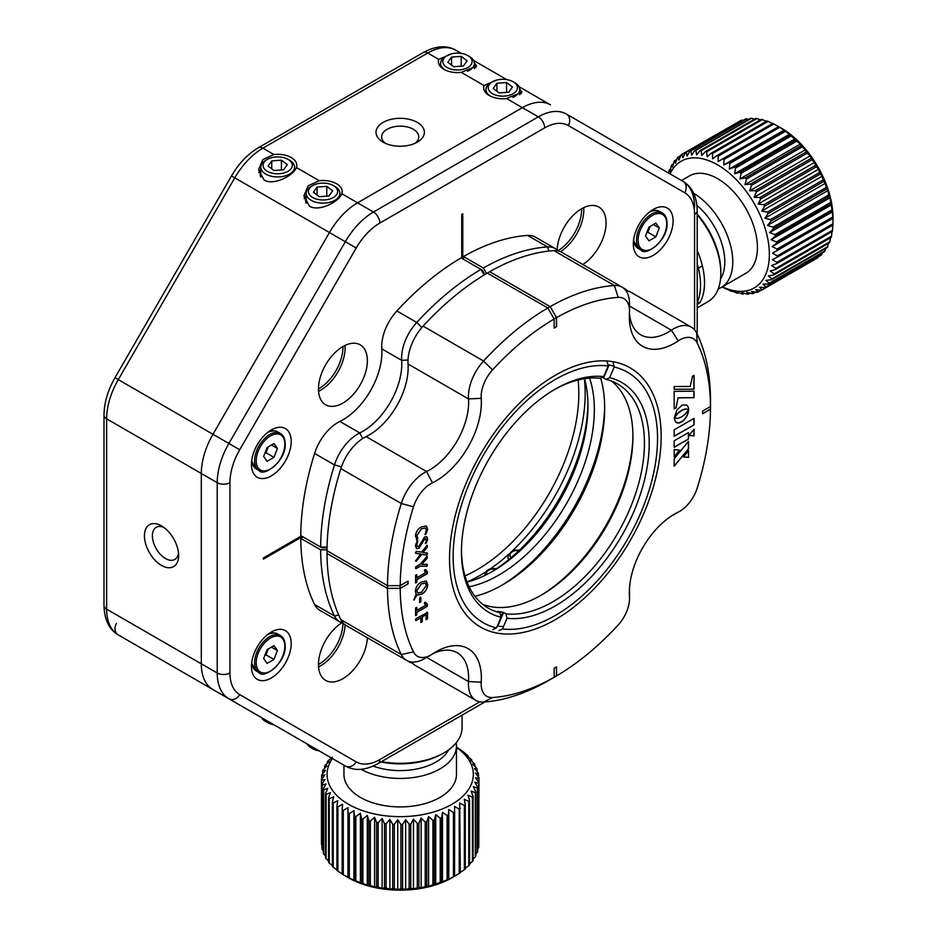 <?xml version="1.0" encoding="UTF-8"?>
<svg xmlns="http://www.w3.org/2000/svg" width="937" height="937" viewBox="0 0 937 937"><rect width="100%" height="100%" fill="white"/><g stroke="black" fill="none" stroke-linecap="round" stroke-linejoin="round"><path stroke-width="1.41" d="M456.46 747.211L457.127 747.597A78.755 45.468 180 0 1 458.24 748.288L462.503 751.205A78.755 45.468 180 0 1 463.487 751.954L467.2 755.117A78.755 45.468 180 0 1 468.043 755.925L466.685 755.749L471.159 759.298A78.755 45.468 180 0 1 471.85 760.153L470.034 759.884L474.345 763.678A78.755 45.468 180 0 1 474.883 764.58L472.623 764.182L476.71 768.246A78.755 45.468 180 0 1 477.085 769.16L474.415 768.621L478.245 772.92A78.755 45.468 180 0 1 478.456 773.857L475.387 773.142L478.924 777.663A78.755 45.468 180 0 1 478.959 778.6L475.551 777.698L478.748 782.418L478.748 846.732A78.755 45.468 0 0 1 478.608 847.669L477.694 848.746M468.043 755.925L468.043 756.815M471.85 760.153L471.85 761.465M474.883 764.58L474.883 766.407M477.085 769.16L477.085 771.608M478.456 773.857L478.456 777.042M478.748 843.206L478.959 778.6M478.748 782.418A78.755 45.468 180 0 1 478.608 783.355L474.883 782.231L477.694 787.139L477.694 851.452A78.755 45.468 0 0 1 477.39 852.377L475.809 854.029M478.608 783.355L478.608 847.669M477.694 787.139A78.755 45.468 180 0 1 477.39 788.064L473.384 786.705L475.809 791.777L475.809 856.078A78.755 45.468 0 0 1 475.328 856.98L473.08 859.065M477.39 788.064L477.39 852.377M475.809 791.777A78.755 45.468 180 0 1 475.328 792.679L471.1 791.062L473.08 796.263L473.08 860.576A78.755 45.468 0 0 1 472.447 861.443L469.566 863.832M475.328 792.679L475.328 856.98M473.08 796.263A78.755 45.468 180 0 1 472.447 797.141L468.031 795.267L469.566 800.573L469.566 864.874A78.755 45.468 0 0 1 468.769 865.706L465.279 868.294M472.447 797.141L472.447 861.443M469.566 800.573A78.755 45.468 180 0 1 468.769 801.393L464.225 799.249L465.279 804.637L465.279 868.95A78.755 45.468 0 0 1 464.354 869.723L459.716 872.815M468.769 801.393L468.769 865.706M465.279 804.637A78.755 45.468 180 0 1 464.354 805.41L459.716 802.986L460.29 872.734A78.755 45.468 0 0 1 459.224 873.448L454.55 876.259L454.644 811.887A78.755 45.468 180 0 1 453.449 812.531L448.788 809.545L448.39 814.991L448.39 879.304L453.449 876.845A78.755 45.468 0 0 0 454.644 876.2M464.354 805.41L464.354 869.723M460.29 808.42A78.755 45.468 180 0 1 459.224 809.135L454.55 806.441L454.644 811.887M459.224 809.135L459.224 873.448M448.788 809.545L448.788 879.374M453.449 812.531L453.449 876.845M448.39 814.991A78.755 45.468 180 0 1 447.09 815.565L442.498 812.297L441.62 817.708L441.62 882.01L447.09 879.866A78.755 45.468 0 0 0 448.39 879.304M442.498 812.297L442.498 882.115M447.09 815.565L447.09 879.866M441.62 817.708A78.755 45.468 180 0 1 440.214 818.2L435.74 814.651L434.381 819.992L434.381 884.305L440.214 882.502A78.755 45.468 0 0 0 441.62 882.01M435.74 814.651L435.74 884.469M440.214 818.2L440.214 882.502M434.381 819.992A78.755 45.468 180 0 1 432.906 820.39L428.596 816.584L426.78 821.831L426.78 886.144L428.596 886.414L432.906 884.704A78.755 45.468 0 0 0 434.381 884.305M428.596 816.584L428.596 886.414M432.906 820.39L432.906 884.704M426.78 821.831A78.755 45.468 180 0 1 425.234 822.147L421.146 818.083L418.886 823.201L418.886 887.515L421.146 887.901L425.234 886.449A78.755 45.468 0 0 0 426.78 886.144M421.146 818.083L421.146 887.901M425.234 822.147L425.234 886.449M418.886 823.201A78.755 45.468 180 0 1 417.293 823.412L413.463 819.114L410.781 824.091L410.781 888.393L413.463 888.932L417.293 887.726A78.755 45.468 0 0 0 418.886 887.515M413.463 819.114L413.463 888.932M417.293 823.412L417.293 887.726M410.781 824.091A78.755 45.468 180 0 1 409.164 824.209L405.627 819.688L402.57 824.478L402.57 888.791L405.627 889.506L409.164 888.51A78.755 45.468 0 0 0 410.781 888.393M405.627 819.688L405.627 889.506M409.164 824.209L409.164 888.51M402.57 824.478A78.755 45.468 180 0 1 400.931 824.501L397.745 819.77L394.325 824.373L394.325 888.674L397.745 889.588L400.931 888.803A78.755 45.468 0 0 0 402.57 888.791M397.745 819.77L397.745 889.588M400.931 824.501L400.931 888.803M394.325 824.373A78.755 45.468 180 0 1 392.697 824.291L389.874 819.383L386.149 823.775L386.149 888.077L389.874 889.201L392.697 888.604A78.755 45.468 0 0 0 394.325 888.674M389.874 819.383L389.874 889.201M392.697 824.291L392.697 888.604M386.149 823.775A78.755 45.468 180 0 1 384.545 823.588L382.132 818.528L378.126 822.674L378.126 886.988L382.132 888.346L384.545 887.901A78.755 45.468 0 0 0 386.149 888.077M382.132 818.528L382.132 888.346M384.545 823.588L384.545 887.901M378.126 822.674A78.755 45.468 180 0 1 376.569 822.405L374.577 817.205L370.349 821.105L370.349 885.406L374.577 887.023L376.569 886.707A78.755 45.468 0 0 0 378.126 886.988M374.577 817.205L374.577 887.023M376.569 822.405L376.569 886.707M370.349 821.105A78.755 45.468 180 0 1 368.838 820.742L367.304 815.436L362.888 819.067L362.888 883.38L367.304 885.254L368.838 885.043A78.755 45.468 0 0 0 370.349 885.406M367.304 815.436L367.304 885.254M368.838 820.742L368.838 885.043M362.888 819.067A78.755 45.468 180 0 1 361.459 818.622L360.394 813.234L355.849 816.607L355.849 880.909L361.459 882.923A78.755 45.468 0 0 0 362.888 883.38M360.394 813.234L360.394 883.052M361.459 818.622L361.459 882.923M355.849 816.607A78.755 45.468 180 0 1 354.502 816.057L353.928 810.622L349.29 813.714L349.29 878.028L354.502 880.37A78.755 45.468 0 0 0 355.849 880.909M353.928 810.622L353.928 880.452M354.502 816.057L354.502 880.37M349.29 813.714A78.755 45.468 180 0 1 348.049 813.105L347.955 807.647L343.282 810.458L343.282 874.76L348.049 877.407A78.755 45.468 0 0 0 349.29 878.028M347.955 807.647L347.955 877.465M348.049 813.105L348.049 877.407M343.282 810.458A78.755 45.468 180 0 1 342.169 809.767L342.567 804.321L337.906 806.851L337.906 871.152L342.567 874.139M342.169 809.767L342.169 874.069A78.755 45.468 0 0 0 343.282 874.76M337.906 806.851A78.755 45.468 180 0 1 336.922 806.101L337.8 800.69L333.209 802.939L333.209 867.24L337.8 870.508M336.922 806.101L336.922 870.403A78.755 45.468 0 0 0 337.906 871.152M333.209 802.939A78.755 45.468 180 0 1 332.366 802.131L333.724 796.79L329.25 798.757L329.25 863.071L332.366 865.542M332.366 802.131L332.366 866.432A78.755 45.468 0 0 0 333.209 867.24M329.25 798.757A78.755 45.468 180 0 1 328.559 797.914L330.374 792.667L326.064 794.377L326.064 858.679L328.559 860.892M328.559 797.914L328.559 862.216A78.755 45.468 0 0 0 329.25 863.071M326.064 794.377A78.755 45.468 180 0 1 325.526 793.487L327.786 788.357L323.687 789.809L323.687 854.122L325.526 855.961M325.526 793.487L325.526 857.788A78.755 45.468 0 0 0 326.064 858.679M323.687 789.809A78.755 45.468 180 0 1 323.324 788.895L325.994 783.929L322.164 785.136L322.164 849.449L323.324 850.761M323.324 788.895L323.324 853.197A78.755 45.468 0 0 0 323.687 854.122M322.164 785.136A78.755 45.468 180 0 1 321.953 784.199L325.01 779.408L321.485 780.392L321.953 845.315M321.953 784.199L321.953 848.512A78.755 45.468 0 0 0 322.164 849.449M321.485 780.392A78.755 45.468 180 0 1 321.45 779.455L324.858 774.852L321.66 775.637L321.66 779.151M321.45 779.455L321.45 843.757A78.755 45.468 0 0 0 321.485 844.706M321.66 775.637A78.755 45.468 180 0 1 321.801 774.7L325.526 770.308L322.703 770.917L322.703 773.622M322.703 770.917A78.755 45.468 180 0 1 323.019 769.991L327.025 765.834L324.6 766.279L324.6 768.328M324.6 766.279A78.755 45.468 180 0 1 325.08 765.377L329.309 761.476L327.329 761.793L327.329 763.292M330.843 757.635L330.843 758.525M327.329 761.793A78.755 45.468 180 0 1 327.962 760.926L332.377 757.283M454.586 876.247L451.915 877.782A73.133 42.224 180 0 1 349.513 878.367A73.133 42.224 180 0 1 348.494 877.782L345.823 876.247M332.436 758.548A73.133 42.224 0 0 0 349.513 804.871A73.133 42.224 0 0 0 450.006 805.351A73.133 42.224 0 0 0 456.46 747.457M343.949 765.201L343.949 774.43A56.255 32.479 0 0 0 361.213 797.844A56.255 32.479 0 0 0 422.247 804.321A56.255 32.479 0 0 0 456.46 774.43L456.46 745.957A56.255 32.479 180 0 1 422.247 775.836A56.255 32.479 180 0 1 361.213 769.371A56.255 32.479 180 0 1 361.12 769.312M381.5 761.64A61.877 35.723 0 0 0 443.962 752.844L442.369 753.77A59.628 34.423 180 0 1 380.879 761.992M443.962 752.844A61.877 35.723 0 0 0 462.082 727.581L462.082 715.107M668.69 173.111L669.053 170.733A78.755 45.468 60 0 1 669.451 169.702L670.119 171.412L671.267 165.779A78.755 45.468 60 0 1 671.77 164.877L672.555 167.02L674.031 161.445A78.755 45.468 60 0 1 674.64 160.672L675.507 163.249L677.31 157.779A78.755 45.468 60 0 1 678.013 157.135L678.927 160.145L681.082 154.816A78.755 45.468 60 0 1 681.878 154.324L682.792 157.732L685.287 152.602A78.755 45.468 60 0 1 686.177 152.251L687.067 156.046L689.901 151.15A78.755 45.468 60 0 1 690.862 150.951L691.682 155.097L694.856 150.47A78.755 45.468 60 0 1 695.875 150.424L696.601 154.898L700.115 150.576A78.755 45.468 60 0 1 701.181 150.693L701.766 155.46L705.596 151.478A78.755 45.468 60 0 1 706.709 151.747L707.13 156.76L711.265 153.153A78.755 45.468 60 0 1 712.401 153.574L712.624 158.798L717.039 155.577A78.755 45.468 60 0 1 718.187 156.151L718.187 161.551L722.86 158.74A78.755 45.468 60 0 1 724.02 159.454L723.762 164.982L728.681 162.605A78.755 45.468 60 0 1 729.818 163.448L729.291 169.047L734.409 167.114A78.755 45.468 60 0 1 735.533 168.074L734.702 173.72L740.007 172.232A78.755 45.468 60 0 1 741.097 173.31L739.949 178.944L745.407 177.901A78.755 45.468 60 0 1 746.438 179.072L744.974 184.648L750.537 184.05A78.755 45.468 60 0 1 751.521 185.315L749.717 190.797L755.351 190.621A78.755 45.468 60 0 1 756.264 191.968L754.121 197.285L759.802 197.543A78.755 45.468 60 0 1 760.633 198.949L758.138 204.079L763.831 204.734A78.755 45.468 60 0 1 764.58 206.175L761.734 211.083L767.391 212.113A78.755 45.468 60 0 1 768.047 213.589L764.861 218.216L770.46 219.609A78.755 45.468 60 0 1 771.01 221.097L767.497 225.419L772.99 227.129A78.755 45.468 60 0 1 773.423 228.616L769.593 232.599L774.958 234.601A78.755 45.468 60 0 1 775.286 236.077L771.151 239.685L776.34 241.945A78.755 45.468 60 0 1 776.55 243.374L772.123 246.595L777.124 249.066A78.755 45.468 60 0 1 777.206 250.448L772.533 253.248L777.3 255.895A78.755 45.468 60 0 1 777.265 257.206L772.346 259.584L776.867 262.36A78.755 45.468 60 0 1 776.703 263.59L771.584 265.522L775.824 268.38L831.517 236.229L832.044 230.619M776.703 263.59L832.396 231.439A78.755 45.468 -120 0 0 832.56 230.197L832.817 224.681M775.824 268.38A78.755 45.468 60 0 1 775.543 269.516L770.249 271.004L774.196 273.897L829.877 241.746L830.475 237.811M775.543 269.516L831.236 237.366A78.755 45.468 -120 0 0 831.517 236.229M774.196 273.897A78.755 45.468 60 0 1 773.798 274.928L768.352 275.97L771.983 278.851L827.676 246.7L828.343 243.433M773.798 274.928L829.491 242.777A78.755 45.468 -120 0 0 829.877 241.746M771.983 278.851A78.755 45.468 60 0 1 771.479 279.753L765.916 280.362L769.218 283.185L824.911 251.034L825.579 248.528M771.479 279.753L827.172 247.602A78.755 45.468 -120 0 0 827.676 246.7M769.218 283.185A78.755 45.468 60 0 1 768.609 283.958L762.964 284.134L765.939 286.851L821.632 254.7L822.182 253.037M768.609 283.958L824.302 251.807A78.755 45.468 -120 0 0 824.911 251.034M765.939 286.851A78.755 45.468 60 0 1 765.224 287.495L759.544 287.237L762.168 289.814L818.153 256.937M765.224 287.495L820.917 255.344A78.755 45.468 -120 0 0 821.632 254.7M762.168 289.814A78.755 45.468 60 0 1 761.371 290.306L755.679 289.65L757.951 292.028L761.008 290.271M761.371 290.306L817.052 258.155A78.755 45.468 -120 0 0 817.86 257.652M757.951 292.028A78.755 45.468 60 0 1 757.073 292.379L751.415 291.348L753.348 293.48L755.691 292.133M753.348 293.48A78.755 45.468 60 0 1 752.388 293.679L746.789 292.285L748.382 294.159L750.162 293.14M748.382 294.159A78.755 45.468 60 0 1 747.363 294.206L741.87 292.485L743.135 294.054L744.435 293.293M743.135 294.054A78.755 45.468 60 0 1 742.069 293.937L736.705 291.934L737.642 293.152L738.555 292.637M737.642 293.152A78.755 45.468 60 0 1 736.541 292.883L732.547 291.161M731.984 291.477A78.755 45.468 60 0 1 730.848 291.056L726.468 288.901M726.21 289.053A78.755 45.468 60 0 1 725.051 288.479L722.228 286.921M669.451 169.702L670.587 169.047M671.77 164.877L673.352 163.952M674.64 160.672L676.748 159.442M678.013 157.135L680.777 155.542M685.287 152.602L740.98 120.451A78.755 45.468 -120 0 1 741.87 120.1L743.252 120.346M737.934 122.208L681.878 154.324M689.901 151.15L745.594 118.987A78.755 45.468 -120 0 1 746.555 118.8L748.78 119.339M686.177 152.251L741.87 120.1M694.856 150.47L750.549 118.32A78.755 45.468 -120 0 1 751.568 118.273L754.496 119.175M690.862 150.951L746.555 118.8M700.115 150.576L755.808 118.425A78.755 45.468 -120 0 1 756.873 118.542L760.387 119.842M695.875 150.424L751.568 118.273M705.596 151.478L761.289 119.327A78.755 45.468 -120 0 1 762.402 119.596L766.396 121.318M701.181 150.693L756.873 118.542M711.265 153.153L766.958 120.99A78.755 45.468 -120 0 1 768.094 121.423L773.084 123.895M706.709 151.747L762.402 119.596M717.039 155.577L772.732 123.426A78.755 45.468 -120 0 1 773.88 124L778.647 126.636L722.86 158.74M712.401 153.574L768.094 121.423M718.187 156.151L773.88 124M728.681 162.605L784.374 130.442L779.713 127.303A78.755 45.468 -120 0 0 778.553 126.589M723.762 164.982L784.234 130.067M724.02 159.454L779.713 127.303M734.409 167.114L790.102 134.963L785.511 131.285A78.755 45.468 -120 0 0 784.374 130.442M729.291 169.047L789.75 134.143M729.818 163.448L785.511 131.285M740.007 172.232L795.7 140.081L791.226 135.924A78.755 45.468 -120 0 0 790.102 134.963M734.702 173.72L795.173 138.817M735.533 168.074L791.226 135.924M745.407 177.901L801.1 145.739L800.421 144.04L796.79 141.159A78.755 45.468 -120 0 0 795.7 140.081M739.949 178.944L800.421 144.04M741.097 173.31L796.79 141.159M750.537 184.05L806.23 151.899L805.445 149.744L802.131 146.922A78.755 45.468 -120 0 0 801.1 145.739M744.974 184.648L805.445 149.744M746.438 179.072L802.131 146.922M755.351 190.621L811.044 158.47L810.177 155.882L807.214 153.164A78.755 45.468 -120 0 0 806.23 151.899M749.717 190.797L810.177 155.882M751.521 185.315L807.214 153.164M759.802 197.543L815.495 165.392L814.581 162.382L811.957 159.817A78.755 45.468 -120 0 0 811.044 158.47M754.121 197.285L814.581 162.382M756.264 191.968L811.957 159.817M763.831 204.734L819.524 172.572L818.61 169.164L816.326 166.798A78.755 45.468 -120 0 0 815.495 165.392M758.138 204.079L818.61 169.164M760.633 198.949L816.326 166.798M767.391 212.113L823.084 179.963L822.206 176.168L820.262 174.024A78.755 45.468 -120 0 0 819.524 172.572M761.734 211.083L822.206 176.168M764.58 206.175L820.262 174.024M770.46 219.609L826.153 187.459L825.333 183.312L823.74 181.438A78.755 45.468 -120 0 0 823.084 179.963M764.861 218.216L825.333 183.312M768.047 213.589L823.74 181.438M772.99 227.129L828.683 194.978L827.957 190.516L826.703 188.946A78.755 45.468 -120 0 0 826.153 187.459M767.497 225.419L827.957 190.516M771.01 221.097L826.703 188.946M774.958 234.601L830.65 202.451L830.065 197.695L829.116 196.465A78.755 45.468 -120 0 0 828.683 194.978M769.593 232.599L830.065 197.695M773.423 228.616L829.116 196.465M776.34 241.945L832.033 209.794L830.967 203.915A78.755 45.468 -120 0 0 830.65 202.451M771.151 239.685L831.611 204.781M775.286 236.077L830.967 203.915M777.124 249.066L832.817 216.915L832.232 211.223A78.755 45.468 -120 0 0 832.033 209.794M772.123 246.595L832.595 211.68M776.55 243.374L832.232 211.223M776.867 262.36L832.56 230.197M777.265 257.206L832.958 225.056A78.755 45.468 -120 0 0 832.993 223.744L832.899 218.286A78.755 45.468 -120 0 0 832.817 216.915M777.3 255.895L832.993 223.744M772.533 253.248L832.993 218.344M777.206 250.448L832.899 218.286M778.624 126.612L781.294 128.146A73.133 42.224 60 0 1 832.993 216.541A73.133 42.224 60 0 1 833.005 217.724L833.005 220.804M722.404 286.816A73.133 42.224 -120 0 0 769.347 253.283A73.133 42.224 -120 0 0 727.417 171.612A73.133 42.224 -120 0 0 670.014 173.86M693.673 193.327A56.255 32.479 60 0 1 732.757 260.908A56.255 32.479 60 0 1 721.115 287.565L745.77 273.335A56.255 32.479 -120 0 0 757.412 246.665A56.255 32.479 -120 0 0 732.5 190.586A56.255 32.479 -120 0 0 689.515 175.887L681.515 180.513M697.55 301.655L699.74 302.92L697.21 304.384M697.21 250.542A61.877 35.723 60 0 1 704.519 282.716A61.877 35.723 60 0 1 699.74 302.92M697.21 302.428A61.877 35.723 -120 0 0 700.536 285.012A61.877 35.723 -120 0 0 697.21 263.754M697.21 214.105A59.628 34.423 60 0 1 720.822 271.461L720.822 273.299A61.877 35.723 -120 0 0 697.21 214.807M697.21 307.863L708.009 301.632A61.877 35.723 -120 0 0 720.822 273.299M486.526 273.534L483.34 268.017A228.405 131.871 -60 0 1 547.559 246.923L527.66 235.433A228.405 131.871 120 0 0 463.452 256.539L463.452 259.291L482.356 270.196L481.653 270.606M482.356 270.196L484.862 274.541M327.072 547.056L320.653 547.056A228.405 131.871 -60 0 1 334.486 464.928L314.586 453.449A36.004 20.79 -60 0 1 339.862 421.451A55.131 31.835 120 0 0 342.919 419.823A55.131 31.835 120 0 0 381.781 348.845A36.004 20.79 -60 0 1 396.855 310.955A228.405 131.871 120 0 1 461.063 257.921L480.962 269.399L484.171 274.963M463.452 256.539L483.34 268.017M327.025 549.82L320.653 549.82L300.765 538.33L303.143 536.96L322.047 547.864L327.048 547.864M322.047 547.056L322.047 547.864M314.586 453.449A228.405 131.871 120 0 0 300.765 535.577L320.653 547.056M343.223 623.152A36.004 20.79 -60 0 1 339.756 621.805A36.004 20.79 -60 0 1 334.486 615.972A228.405 131.871 -60 0 1 320.653 549.82M341.443 466.813L334.486 464.928A36.004 20.79 -60 0 1 357.758 433.995A36.004 20.79 -60 0 1 359.749 432.929A55.131 31.835 120 0 0 362.806 431.313A55.131 31.835 120 0 0 401.68 360.323A36.004 20.79 -60 0 1 416.742 322.445A228.405 131.871 -60 0 1 480.962 269.399M412.514 663.162A36.004 20.79 -60 0 1 409.059 661.815A36.004 20.79 -60 0 1 407.864 661.03M548.871 251.046L547.559 246.923A36.004 20.79 -60 0 1 555.243 248.574A36.004 20.79 -60 0 1 558.147 250.905M623.269 287.94A36.004 20.79 -60 0 1 624.546 288.584A36.004 20.79 -60 0 1 627.439 290.903M527.66 235.433A36.004 20.79 -60 0 1 535.355 237.084L555.243 248.574M339.756 621.805L319.868 610.327A36.004 20.79 -60 0 1 314.586 604.494L334.486 615.972L338.714 615.047M409.059 661.815L389.16 650.337A36.004 20.79 -60 0 1 389.031 650.255M300.765 538.33A228.405 131.871 120 0 0 314.586 604.494M497.465 611.346L497.5 611.264A129.388 74.702 120 0 0 502.829 612.201L503.567 612.47L497.758 626.08M609.12 364.962L603.569 377.986L602.842 377.67A129.388 74.702 120 0 0 601.835 377.447M607.129 361.506L608.207 365.945L603.662 376.615L599.961 378.302A129.388 74.702 120 0 0 554.142 389.757M603.569 377.986L605.958 379.356L609.647 377.67L614.203 367.011L613.126 362.56M497.57 611.416L499.96 612.786L501.037 617.237L496.493 627.907L492.792 629.582M498.789 630.648L502.478 628.961L507.034 618.291L505.957 613.852L503.567 612.47M608.207 365.945A144.521 83.44 120 0 0 469.788 482.309A144.521 83.44 120 0 0 496.493 627.907M540.239 595.733A132.761 76.658 120 0 0 617.624 501.951A132.761 76.658 120 0 0 632.908 435.225M611.627 381.136A129.388 74.702 -60 0 1 632.92 436.595A129.388 74.702 -60 0 1 618.022 502.982A129.388 74.702 -60 0 1 541.422 595.065A129.388 74.702 -60 0 1 482.754 604.353M501.037 617.237A132.761 76.658 -60 0 1 461.461 551.659A132.761 76.658 -60 0 1 476.746 483.539A132.761 76.658 -60 0 1 555.348 389.054A132.761 76.658 -60 0 1 603.662 376.615M505.957 613.852A129.388 74.702 120 0 0 629.547 509.634A129.388 74.702 120 0 0 617.647 384.018A129.388 74.702 120 0 0 605.958 379.356M461.472 550.265A129.388 74.702 120 0 0 488.259 608.136A129.388 74.702 120 0 0 499.96 612.786M502.478 628.961A144.521 83.44 120 0 0 555.348 615.457A144.521 83.44 120 0 0 640.896 512.598A144.521 83.44 120 0 0 657.54 438.457A144.521 83.44 120 0 0 614.203 367.011M609.647 377.67A132.761 76.658 -60 0 1 633.939 511.368A132.761 76.658 -60 0 1 507.034 618.291M234.66 702.094A9.007 7.344 120 0 0 234.765 702.164L118.285 634.911C109.125 629.535 104.37 619.732 103.995 605.478A9.007 5.2 180 0 0 106.631 609.155L201.303 663.818A56.255 32.479 120 0 0 212.957 689.573A56.255 32.479 -60 0 1 201.303 663.818L217.22 673A9.007 5.2 0 0 0 229.952 673A47.26 27.278 120 0 0 239.731 694.633A9.007 7.344 120 0 1 228.874 698.756A56.255 32.479 -60 0 1 217.22 673L217.22 482.672L201.303 473.49L201.303 663.818L201.303 473.49A56.255 32.479 -60 0 1 212.957 434.276L329.437 232.528A56.255 32.479 -60 0 1 357.571 202.825L522.401 107.661A56.255 32.479 -60 0 1 550.523 104.885L518.922 86.637L550.523 104.885A56.255 32.479 120 0 0 522.401 107.661L357.571 202.825A56.255 32.479 120 0 0 329.437 232.528L212.957 434.276A56.255 32.479 120 0 0 201.303 473.49L106.631 418.827A9.007 5.2 180 0 1 103.995 415.15C104.171 402.746 107.837 390.26 114.993 377.716L118.285 379.614A56.255 32.479 120 0 0 106.631 418.827L106.631 609.155A56.255 32.479 120 0 0 118.285 634.911L329.437 756.815A56.255 32.479 120 0 0 329.519 756.862A56.255 32.479 -60 0 1 329.437 756.815L118.285 634.911A9.007 7.344 120 0 1 116.422 623.433M309.503 206.281C319.412 212.113 339.253 201.432 341.782 193.713A19.127 11.045 0 0 0 342.157 191.535A19.127 11.045 0 0 0 336.559 183.722A19.127 11.045 0 0 0 319.259 180.712L308.144 185.784L303.904 195.962L309.503 206.281M264.164 180.091C274.061 185.924 293.902 175.254 296.432 167.536A19.127 11.045 0 0 0 296.806 165.357A19.127 11.045 0 0 0 291.208 157.545A19.127 11.045 0 0 0 273.909 154.523L262.793 159.595L258.553 169.784L264.164 180.091M295.12 169.995A19.127 11.045 0 0 0 294.558 169.339M260.791 177.058A17.44 10.073 180 0 1 260.802 172.01M260.802 169.339A19.127 11.045 0 0 0 258.846 172.607M340.471 196.184A19.127 11.045 0 0 0 339.908 195.528M306.141 203.235A17.44 10.073 180 0 1 306.153 198.187M306.153 195.528A19.127 11.045 0 0 0 304.197 198.785M114.993 377.716L231.474 175.957C238.759 163.495 247.731 154.078 258.389 147.73L423.219 52.566C435.74 45.761 446.621 44.976 455.85 50.223L461.379 53.409L455.85 50.223A56.255 32.479 120 0 0 427.729 53.011L262.899 148.175A56.255 32.479 120 0 0 234.765 177.866L118.285 379.614L239.731 449.737A47.26 27.278 120 0 0 229.952 482.672L229.952 673M473.583 60.46L506.73 79.598L473.583 60.46M451.587 53.819L438.739 59.371A19.127 11.045 0 0 0 438.364 61.549A19.127 11.045 0 0 0 443.962 69.35A19.127 11.045 0 0 0 461.262 72.372L476.617 65.977L474.333 62.849M496.938 80.008L484.089 85.548A19.127 11.045 0 0 0 483.703 87.727A19.127 11.045 0 0 0 489.313 95.539A19.127 11.045 0 0 0 506.612 98.549L521.968 92.166L519.684 89.027M475.82 67.593A19.127 11.045 0 0 0 474.368 65.531M440.613 65.531A19.127 11.045 0 0 0 440.097 66.14M521.171 93.782A19.127 11.045 0 0 0 519.707 91.721M485.963 91.721A19.127 11.045 0 0 0 485.436 92.318M212.957 689.573L345.355 766.009C354.573 771.245 365.453 770.472 377.986 763.667L484.862 701.965M383.104 142.155L383.104 142.155A24.186 13.961 180 0 1 383.104 122.407A24.186 13.961 180 0 1 417.305 122.407A24.186 13.961 180 0 1 417.305 142.155A24.186 13.961 180 0 1 383.104 142.155M415.056 143.302A18.564 10.717 0 0 0 418.769 136.872A18.564 10.717 0 0 0 413.334 129.294A18.564 10.717 0 0 0 393.095 126.975A18.564 10.717 0 0 0 381.64 136.872A18.564 10.717 0 0 0 385.353 143.302M161.527 565.433A24.186 13.961 60 0 1 144.427 535.812A24.186 13.961 60 0 1 161.527 525.926L161.527 525.926A24.186 13.961 60 0 1 178.627 555.559A24.186 13.961 60 0 1 161.527 565.433M163.647 527.308A18.564 10.717 -120 0 0 156.221 527.308A18.564 10.717 -120 0 0 153.375 542.183A18.564 10.717 -120 0 0 165.509 558.546A18.564 10.717 -120 0 0 174.786 559.459A18.564 10.717 -120 0 0 178.498 553.029M367.351 637.746A34.599 19.97 -60 0 1 351.703 671.712A34.599 19.97 -60 0 1 325.619 680.379A34.599 19.97 -60 0 1 318.463 664.532A33.755 19.49 120 0 0 319.048 664.192A33.755 19.49 120 0 0 342.919 623.082M318.463 388.937A34.599 19.97 -60 0 1 333.56 354.116A34.599 19.97 -60 0 1 360.218 344.851A34.599 19.97 -60 0 1 367.386 360.686A34.599 19.97 -60 0 1 352.289 395.508A34.599 19.97 -60 0 1 325.619 404.772A34.599 19.97 -60 0 1 318.463 388.937A33.755 19.49 120 0 0 319.048 388.586A33.755 19.49 120 0 0 342.919 346.561M557.937 250.671A33.755 19.49 120 0 0 581.596 208.764M229.952 482.672A9.007 5.2 0 0 1 217.22 482.672A56.255 32.479 -60 0 1 228.874 443.47L345.355 241.711A56.255 32.479 -60 0 1 373.476 212.02L538.307 116.856A56.255 32.479 -60 0 1 566.44 114.068L682.921 181.321A56.255 32.479 -60 0 1 694.575 207.077M462.773 258.905L462.773 213.741L461.742 214.339L461.742 258.307M301.433 535.964L263.367 557.948L263.367 559.143L302.475 536.561M251.432 666.488A28.133 16.245 120 0 0 271.32 677.966A28.133 16.245 120 0 0 291.208 643.52A28.133 16.245 120 0 0 271.32 632.042A28.133 16.245 120 0 0 251.432 666.488M251.432 464.377A28.133 16.245 120 0 0 271.32 475.867A28.133 16.245 120 0 0 291.208 441.409A28.133 16.245 120 0 0 271.32 429.931A28.133 16.245 120 0 0 251.432 464.377M633.307 243.901A28.133 16.245 120 0 0 653.206 255.391A28.133 16.245 120 0 0 673.094 220.933A28.133 16.245 120 0 0 653.206 209.455A28.133 16.245 120 0 0 633.307 243.901M345.015 345.448A34.599 19.97 -60 0 1 345.109 347.826A34.599 19.97 -60 0 1 318.545 391.303M345.085 624.815A34.599 19.97 -60 0 1 318.545 666.91M583.692 207.651A34.599 19.97 -60 0 1 583.786 210.029A34.599 19.97 -60 0 1 560.502 251.678M557.152 249.933A34.599 19.97 -60 0 1 572.718 215.826A34.599 19.97 -60 0 1 598.895 207.054A34.599 19.97 -60 0 1 606.063 222.889A34.599 19.97 -60 0 1 582.849 264.503M318.463 664.532A34.599 19.97 -60 0 1 341.9 622.777M584.348 378.712A148.514 85.747 -60 0 1 512.141 551.085M508.615 554.353A148.514 85.747 -60 0 1 490.461 568.782M485.577 572.027A148.514 85.747 -60 0 1 480.166 575.306A148.514 85.747 -60 0 1 467.024 581.947M464.986 575.904A144.017 83.147 120 0 0 476.98 569.801A144.017 83.147 120 0 0 578.106 379.977M646.659 232.973L647.9 232.271L650.196 226.344M659.297 227.984L655.853 223.076L648.966 227.059L645.511 235.937L648.966 240.844L655.853 236.862L659.297 227.984L653.335 224.54M647.9 232.271L655.853 236.862M264.784 453.461L266.014 452.747L268.31 446.832M277.411 448.46L273.967 443.564L267.08 447.535L263.637 456.413L267.08 461.32L273.967 457.338L277.411 448.46L271.449 445.016M266.014 452.747L273.967 457.338M264.784 655.56L266.014 654.858L268.31 648.931M277.411 650.571L273.967 645.663L267.08 649.646L263.637 658.524L267.08 663.419L273.967 659.449L277.411 650.571L271.449 647.127M266.014 654.858L273.967 659.449M319.306 196.723L328.957 195.997L332.682 190.797L326.755 186.346L317.104 187.084L313.38 192.272L319.306 196.723M326.755 196.161L326.755 186.346M317.104 195.072L317.104 187.084M328.618 183.734A14.617 8.433 0 0 0 312.7 185.573A14.617 8.433 0 0 0 317.444 199.335A14.617 8.433 0 0 0 335.188 196.22A14.617 8.433 0 0 0 333.361 185.573A14.617 8.433 0 0 0 328.618 183.734M312.7 185.573L311.096 186.498A16.878 9.745 0 0 0 306.153 193.385A16.878 9.745 0 0 0 316.577 202.38A16.878 9.745 0 0 0 339.908 193.385A16.878 9.745 0 0 0 334.966 186.498L333.361 185.573M273.967 170.546L283.606 169.808L287.331 164.619L281.405 160.157L271.753 160.895L268.029 166.095L273.967 170.546M281.405 169.984L281.405 160.157M271.753 168.883L271.753 160.895M283.267 157.557A14.617 8.433 0 0 0 267.35 159.384A14.617 8.433 0 0 0 272.093 173.146A14.617 8.433 0 0 0 289.838 170.042A14.617 8.433 0 0 0 288.022 159.384A14.617 8.433 0 0 0 283.267 157.557M267.35 159.384L265.745 160.309A16.878 9.745 0 0 0 260.802 167.196A16.878 9.745 0 0 0 271.226 176.203A16.878 9.745 0 0 0 294.558 167.196A16.878 9.745 0 0 0 289.615 160.309L288.022 159.384M499.116 92.915L508.768 92.189L512.48 86.989L506.554 82.538L496.903 83.276L493.19 88.465L499.116 92.915M506.554 92.353L506.554 82.538M496.903 91.264L496.903 83.276M508.428 79.926A14.617 8.433 0 0 0 492.499 81.765A14.617 8.433 0 0 0 497.242 95.527A14.617 8.433 0 0 0 514.987 92.412A14.617 8.433 0 0 0 513.171 81.765A14.617 8.433 0 0 0 508.428 79.926M492.499 81.765L490.906 82.679A16.878 9.745 0 0 0 485.963 89.577A16.878 9.745 0 0 0 490.098 95.961M512.879 97.401A16.878 9.745 0 0 0 519.707 89.577A16.878 9.745 0 0 0 514.764 82.679L513.171 81.765M453.766 66.738L463.417 66L467.13 60.811L461.203 56.349L451.564 57.087L447.839 62.275L453.766 66.738M461.203 66.176L461.203 56.349M451.564 65.075L451.564 57.087M463.077 53.749A14.617 8.433 0 0 0 447.148 55.576A14.617 8.433 0 0 0 451.903 69.338A14.617 8.433 0 0 0 469.636 66.234A14.617 8.433 0 0 0 467.821 55.576A14.617 8.433 0 0 0 463.077 53.749M447.148 55.576L445.555 56.501A16.878 9.745 0 0 0 440.613 63.388A16.878 9.745 0 0 0 444.747 69.783M467.54 71.224A16.878 9.745 0 0 0 474.368 63.388A16.878 9.745 0 0 0 469.425 56.501L467.821 55.576M319.142 750.877A14.617 8.433 180 0 1 317.444 750.537A14.617 8.433 180 0 1 312.7 748.71L311.096 747.785A16.878 9.745 180 0 1 306.938 743.826M317.948 750.186A16.878 9.745 180 0 1 316.577 749.893A16.878 9.745 180 0 1 311.096 747.785M273.791 724.688A14.617 8.433 180 0 1 272.093 724.36A14.617 8.433 180 0 1 267.35 722.521L265.745 721.595A16.878 9.745 180 0 1 261.587 717.648M272.597 723.996A16.878 9.745 180 0 1 271.226 723.715A16.878 9.745 180 0 1 265.745 721.595M550.171 679.571L556.543 675.905A219.399 126.671 120 0 0 618.174 624.979A27.009 15.589 120 0 0 629.535 598.251A27.009 15.589 120 0 0 629.477 596.564A64.138 37.023 -60 0 1 629.336 592.535A64.138 37.023 -60 0 1 674.687 513.991A64.138 37.023 -60 0 1 678.236 512.094A27.009 15.589 120 0 0 679.735 511.297A27.009 15.589 120 0 0 697.198 488.107A219.399 126.671 120 0 0 710.48 409.27L702.609 413.814L702.609 411.05L710.48 406.506A219.399 126.671 120 0 0 697.198 343.012A27.009 15.589 120 0 0 679.735 339.967A27.009 15.589 120 0 0 678.236 340.904A64.138 37.023 -60 0 1 674.687 343.118A64.138 37.023 -60 0 1 629.336 316.94A64.138 37.023 -60 0 1 629.477 312.747A27.009 15.589 120 0 0 629.535 310.99A27.009 15.589 120 0 0 618.174 297.392A219.399 126.671 120 0 0 556.543 317.631L556.543 326.72L554.154 328.091L554.154 319.002A219.399 126.671 120 0 0 492.522 369.928A27.009 15.589 120 0 0 481.22 398.342A64.138 37.023 -60 0 1 436.01 480.915A64.138 37.023 -60 0 1 432.449 482.813A27.009 15.589 120 0 0 430.95 483.609A27.009 15.589 120 0 0 413.498 506.8A219.399 126.671 120 0 0 400.204 585.637L408.075 581.092L408.075 583.856L400.052 588.354L387.461 588.354L327.013 553.486A228.405 131.871 120 0 0 340.845 619.65L401.305 654.553A228.405 131.871 -60 0 1 387.485 588.401L327.013 553.486M413.498 651.894A27.009 15.589 120 0 0 430.95 654.94L424.59 658.606A36.004 20.79 -60 0 1 406.588 660.398A36.004 20.79 -60 0 1 401.305 654.553L413.498 651.894A219.399 126.671 120 0 1 400.204 588.401L408.075 583.856M430.95 654.94A27.009 15.589 120 0 0 432.449 654.003A64.138 37.023 -60 0 1 436.01 651.789A64.138 37.023 -60 0 1 481.22 682.159A27.009 15.589 120 0 0 492.522 697.526A219.399 126.671 120 0 0 554.154 677.275L554.154 668.186L556.543 666.816L556.543 675.905M415.606 582.908L415.606 575.576L416.836 574.861L416.836 577.719L425.785 572.554L424.379 570.762L425.597 569.731L427.424 571.781L427.284 573.713L416.836 579.745L416.836 582.205L415.454 582.814M416.215 574.838L416.836 574.861L416.836 577.719M424.883 569.837L427.272 571.687L427.131 573.62L416.684 579.652L416.051 582.849M555.348 619.638A149.639 86.391 -60 0 1 449.526 558.546A149.639 86.391 -60 0 1 555.348 375.268L555.348 375.268A149.639 86.391 -60 0 1 661.159 436.361A149.639 86.391 -60 0 1 555.348 619.638M694.048 418.347L674.171 429.814L674.171 436.326L694.048 424.859L694.048 418.347M688.894 435.436L694.048 435.857L694.048 429.205L688.894 435.436M682.277 410.16L685.697 409.141L688.625 409.61L688.063 406.693L686.528 404.948L682.183 405.077L676.889 409.984L674.289 417.867L678.435 412.83L683.061 409.809M674.171 449.549L674.171 456.881L679.688 450.24L674.171 449.549M674.171 466.193L688.531 448.8L688.531 441.304L674.171 458.837L674.171 466.193M688.531 457.432L688.531 450.627L683.506 456.94L688.531 457.432L688.379 450.826M688.531 432.531L674.171 440.812L674.171 447.3L688.531 439.02L688.531 432.531M692.513 376.205L690.194 386.466L674.171 386.548L674.171 389.37L694.059 389.195L694.059 375.315L692.513 376.205M694.059 391.209L674.171 391.385L674.171 408.872L676.081 407.771L678.13 397.85L694.059 397.663L694.059 391.209M688.59 409.762L685.111 414.154L681.457 416.988L677.802 418.37L674.289 417.984L675.518 421.873L678.669 423.032L683.577 420.467L686.962 415.899L688.59 409.762M426.136 619.626L426.136 614.707L422.282 616.933L422.282 621.571L421.58 622.332L420.877 622.379L420.877 617.741L415.911 620.61L415.606 619.767L415.899 618.584L427.541 612.552L427.541 618.795L425.984 619.533M426.136 614.707L422.118 616.839L422.118 621.477L420.877 622.379M420.877 617.741L415.911 620.61L415.606 619.767M426.897 612.236L427.541 612.552L427.389 618.713L426.675 619.486M415.606 615.527L415.606 608.207L416.836 607.481L416.836 610.35L425.785 605.185L424.379 603.381L425.597 602.35L427.424 604.4L427.284 606.344L416.836 612.376L416.836 614.836L415.454 615.445M416.215 607.469L416.836 607.481L416.836 610.35M424.883 602.456L427.272 604.318L427.131 606.251L416.684 612.283L416.051 615.48M419.647 602.479L419.647 597.97L420.877 597.267L420.877 601.765L419.483 602.386M420.268 597.22L420.877 597.267L420.104 602.397M416.953 595.159L413.849 599.973L416.122 594.257L415.431 591.47C415.723 587.124 417.75 583.938 421.509 581.912L426.3 581.01L427.717 584.653C427.413 588.94 425.41 592.102 421.72 594.152L416.953 595.159L413.849 599.973M420.256 566.217L415.899 568.736L415.899 566.709L420.256 564.191L426.932 556.426L427.237 558.136L421.744 564.39L427.225 564.297L426.932 566.288L420.104 566.135L415.747 568.642L415.454 567.81M415.747 568.642L415.606 567.904M426.932 556.426L427.073 558.042L421.744 564.39M427.225 564.297L426.768 566.194L420.104 566.135M426.921 555.032L421.545 554.364L416.227 561.357L415.606 560.912L420.596 553.849L415.887 553.451L416.227 551.424L421.662 552.057L426.921 545.416L427.26 547.126L422.833 552.654L427.26 553.041L426.921 555.032L421.709 554.458L416.227 561.357L415.606 560.912M420.596 553.849L415.887 553.451L415.606 552.502M426.921 545.416L427.096 547.032L422.833 552.654M427.26 553.041L426.757 554.95M418.956 548.332L416.555 548.625L415.431 545.662L417.152 540.86L417.89 540.766L416.836 544.877L417.48 546.576L418.78 546.4L424.59 536.971L426.733 536.69L427.717 539.314L426.148 543.366L425.433 543.507L426.312 540.169L424.742 538.916L418.956 548.332L416.485 548.578M417.152 540.86L417.89 540.766L416.684 544.784L417.398 546.529M427.717 539.314L425.433 543.507M425.726 538.74L424.578 538.822L418.804 548.239M417.89 538.74L417.012 539.337L415.431 536.222C415.817 532.005 417.808 528.878 421.416 526.852L426.3 526.008L427.717 529.382L425.785 534.465L425.082 534.523L426.312 530.19L425.41 528.058L421.498 528.819L416.836 535.683L417.89 538.74L416.45 539.642M427.717 529.382L425.785 534.465L425.082 534.523M710.48 406.506L710.48 399.162A228.405 131.871 -60 0 0 696.648 332.998A36.004 20.79 -60 0 0 691.377 327.165L630.906 292.25A36.004 20.79 -60 0 0 625.939 290.657M554.154 319.002L547.782 307.98L487.322 273.077A228.405 131.871 120 0 0 423.114 326.111L483.574 361.026A228.405 131.871 -60 0 1 547.782 307.98L550.124 306.622L489.711 271.742L487.357 273.089M400.204 588.401L387.485 588.401M614.028 366.285A144.017 83.147 120 0 0 607.902 364.716M600.664 377.986A144.017 83.147 -60 0 1 502.829 584.723A144.017 83.147 -60 0 1 474.954 596.33M604.646 406.084A149.639 86.391 -60 0 1 500.862 585.848M589.572 378.115A135.022 77.947 -60 0 1 498.859 575.084A135.022 77.947 -60 0 1 469.109 586.773M400.204 585.637L387.485 585.637A228.405 131.871 -60 0 1 401.305 503.509A36.004 20.79 -60 0 1 424.59 472.576A36.004 20.79 -60 0 1 426.581 471.522A55.131 31.835 120 0 0 429.638 469.894A55.131 31.835 120 0 0 468.5 398.916A36.004 20.79 -60 0 1 483.574 361.026L492.522 369.928M554.154 677.275L547.782 680.953A228.405 131.871 -60 0 1 483.574 702.059A36.004 20.79 -60 0 1 475.879 700.407A36.004 20.79 -60 0 1 468.5 681.574A55.131 31.835 120 0 0 457.209 652.738A55.131 31.835 120 0 0 432.707 653.839M556.543 317.631L550.171 306.61A228.405 131.871 -60 0 1 614.379 285.504A36.004 20.79 -60 0 1 622.074 287.155A36.004 20.79 -60 0 1 629.535 303.635L629.535 310.99M629.477 596.564L629.453 588.659A36.004 20.79 -60 0 1 629.535 590.907L629.535 598.251M629.453 313.052A55.131 31.835 120 0 0 640.756 334.825A55.131 31.835 120 0 0 668.315 332.096A55.131 31.835 120 0 0 671.372 330.187A36.004 20.79 -60 0 1 673.375 328.946A36.004 20.79 -60 0 1 691.377 327.165M679.735 511.297L673.375 514.975A36.004 20.79 -60 0 1 671.384 516.041L678.236 512.094M710.48 409.27L710.48 401.914M618.174 297.392L614.379 285.504L553.919 250.601A36.004 20.79 -60 0 1 561.614 252.24L622.074 287.155M413.498 506.8L401.305 503.509L340.845 468.605A36.004 20.79 -60 0 1 366.121 436.607A55.131 31.835 120 0 0 369.178 434.979A55.131 31.835 120 0 0 408.04 364.001A36.004 20.79 -60 0 1 423.114 326.111M406.588 660.398L346.116 625.483A36.004 20.79 -60 0 1 340.845 619.65M475.879 700.407L415.419 665.493A36.004 20.79 -60 0 1 411.554 661.99M490.519 572.519A140.644 81.203 120 0 0 587.944 403.788M489.711 271.742L489.711 271.695A228.405 131.871 120 0 1 553.919 250.601M327.048 550.757L327.048 553.474M340.845 468.605A228.405 131.871 120 0 0 327.013 550.733L387.485 585.637M584.524 378.689A135.022 77.947 -60 0 1 587.967 406.049A135.022 77.947 -60 0 1 492.499 571.406A135.022 77.947 -60 0 1 492.487 571.406A135.022 77.947 -60 0 1 467.083 582.1M550.171 306.61L489.711 271.695M497.289 626.021A144.017 83.147 120 0 0 503.497 626.584M674.171 436.15L694.048 424.859M693.884 424.766L693.884 418.441M688.953 435.354L694.048 435.857M693.884 435.764L693.884 429.392M682.897 409.715L683.787 409.539M683.623 409.446L684.478 409.352M684.315 409.258L685.111 409.211M684.947 409.129L685.697 409.141M685.544 409.047L686.235 409.118M686.083 409.024L686.727 409.129M686.563 409.036L687.161 409.164M688.426 409.504L688.59 408.766M688.426 408.673L688.472 408.005M688.32 407.923L688.297 407.314M675.6 415.665L676.186 415.22M676.034 415.126L676.678 414.634M676.514 414.552L677.217 414.049M677.053 413.955L677.802 413.44M677.638 413.346L678.435 412.83M678.283 412.737L679.126 412.233M678.962 412.151L679.852 411.659M679.7 411.566L680.637 411.109M680.473 411.015L681.457 410.605M681.293 410.511L682.113 410.066M674.171 456.6L679.477 450.217M674.171 465.912L688.531 448.8M688.379 448.706L688.379 441.503M683.565 456.869L688.379 457.338M674.171 447.125L688.531 439.02M688.379 438.926L688.379 432.625M674.171 389.277L694.059 389.195M693.907 389.101L693.907 375.397M674.171 408.684L676.081 407.771M675.928 407.677L678.13 397.85M677.978 397.757L694.059 397.663M693.907 397.569L693.907 391.209M676.303 422.528L676.901 422.821M676.737 422.728L677.451 422.974M677.287 422.88L678.037 423.044M677.884 422.95L678.669 423.032M678.505 422.938L679.325 422.915M679.161 422.833L680.004 422.728M679.852 422.634L680.719 422.446M680.567 422.353L681.457 422.06M681.293 421.966L682.183 421.603M682.019 421.509L682.886 421.064M682.733 420.971L683.577 420.467M683.413 420.373L684.233 419.811M684.069 419.717L684.853 419.108M684.701 419.015L685.439 418.359M685.287 418.265L685.989 417.562M685.837 417.469L686.505 416.742M686.341 416.649L686.962 415.899M686.809 415.805L687.371 415.021M687.219 414.927L687.735 414.142M687.582 414.049L688.039 413.24M687.887 413.147L688.285 412.35M688.121 412.257L688.461 411.448M688.308 411.366L688.578 410.57M421.427 622.238L420.713 622.297M415.747 620.517L415.454 619.685M426.745 612.142L427.389 612.458M416.051 607.375L416.684 607.399M424.719 602.374L425.445 602.257M420.104 597.127L420.713 597.174M427.717 584.653L427.565 584.559C427.249 588.846 425.246 592.02 421.568 594.058L416.789 595.065M426.218 580.963L427.565 584.559M414.365 599.832L413.697 599.879M425.304 583.037L421.451 583.786L416.684 590.661L417.679 592.98M421.451 583.786L416.836 590.755L417.75 593.027L421.603 592.196L426.312 585.356L425.386 583.083L421.615 583.88M416.051 574.744L416.684 574.768M424.719 569.743L425.445 569.637M426.768 556.344L427.389 556.742M427.061 564.203L427.389 565.011M415.735 553.357L415.454 552.408M426.757 545.334L427.389 545.744M427.096 552.959L427.389 553.826M416.075 561.263L415.454 560.818M416.988 540.766L417.726 540.684M426.651 536.655L427.565 539.22M425.995 543.273L425.281 543.413M425.656 538.681L424.578 538.822M426.218 525.962L427.565 529.288M425.621 534.371L424.929 534.43M421.498 528.819L416.684 535.589L417.726 538.646M425.328 528.023L421.345 528.737M417.012 539.337L416.368 539.571M407.958 581.163L407.958 583.786M400.052 585.637L400.052 588.354M387.461 585.637L387.461 588.354M556.414 666.875L556.414 675.87L554.154 677.182L556.414 675.87M556.543 326.72L554.154 327.962M556.414 326.65L556.414 317.514L554.072 318.873M556.414 317.514L550.124 306.622M702.609 413.674L710.398 409.176L710.398 406.553M373.219 766.091A50.633 29.234 0 0 0 448.694 749.787M720.541 278.921A50.633 29.234 -120 0 0 724.793 261.001A50.633 29.234 -120 0 0 696.929 205.414M362.678 438.551L359.749 432.929L339.862 421.451M421.861 327.528L416.742 322.445L396.855 310.955M408.005 360.042L401.68 360.323L381.781 348.845M508.814 559.565A8.433 5.645 170.5 0 1 508.018 557.773L508.217 555.278L512.024 551.155L515.28 550.078L519.438 550.16M518.817 550.745A6.184 4.135 -9.5 0 0 511.368 552.467A6.184 4.135 -9.5 0 0 511.122 557.656M495.696 569.251A6.184 4.135 -9.5 0 0 488.938 570.094A6.184 4.135 -9.5 0 0 486.572 574.615M500.908 616.698L502.829 612.201M602.842 377.67L603.217 376.815M608.078 365.418L608.336 364.798M234.765 702.164L329.437 756.815L234.765 702.164A56.255 32.479 120 0 0 234.964 702.27M423.219 52.566A9.007 5.2 60 0 1 427.729 53.011L438.739 59.371M258.389 147.73A9.007 5.2 60 0 1 262.899 148.175L273.909 154.523M231.474 175.957L356.212 247.989L239.731 449.737M341.782 193.713L373.476 212.02A9.007 5.2 60 0 1 379.848 223.041A47.26 27.278 120 0 0 356.212 247.989M296.432 167.536L319.259 180.712M484.089 85.548L461.262 72.372M566.44 114.068L566.44 114.068A9.007 7.344 120 0 1 568.302 125.535A47.26 27.278 120 0 0 544.678 127.877A9.007 5.2 60 0 0 538.307 116.856L506.612 98.549M684.783 192.788A47.26 27.278 120 0 1 694.575 214.421L694.575 329.836L694.575 214.421A9.007 5.2 0 0 0 697.21 210.743C696.835 196.501 692.08 186.697 682.921 181.321L682.921 181.321A9.007 7.344 120 0 1 684.783 192.788L568.302 125.535M544.678 127.877L379.848 223.041M239.731 694.633L356.212 761.886A47.26 27.278 120 0 0 379.848 759.544A9.007 5.2 60 0 1 377.986 763.667M379.848 759.544L479.791 701.836M356.212 761.886A9.007 7.344 120 0 1 345.355 766.009M640.92 250.015A21.375 12.345 -60 0 1 636.492 240.223A21.375 12.345 -60 0 1 645.827 218.719A21.375 12.345 -60 0 1 662.295 212.992C665.305 214.678 666.898 218.087 667.062 223.229C668.292 240.188 645.476 256.949 640.92 250.015L638.074 248.364L633.494 240.715A21.047 12.158 -60 0 0 635.227 245.459M638.085 240.223A20.251 11.689 120 0 0 652.41 248.492A20.251 11.689 120 0 0 666.722 223.697A20.251 11.689 120 0 0 652.41 215.428A20.251 11.689 120 0 0 638.085 240.223M633.658 239.427A21.375 12.345 120 0 0 638.074 248.364M662.295 212.992L659.449 211.34A21.375 12.345 120 0 0 649.493 211.996M650.512 211.212A21.047 12.158 -60 0 1 655.502 210.333M259.034 470.491A21.375 12.345 -60 0 1 254.606 460.711A21.375 12.345 -60 0 1 263.941 439.195A21.375 12.345 -60 0 1 280.421 433.468C283.419 435.155 285.012 438.575 285.176 443.705C286.417 460.664 263.59 477.425 259.034 470.491L256.188 468.84L251.608 461.191A21.047 12.158 -60 0 0 253.353 465.935M256.199 460.711A20.251 11.689 120 0 0 270.524 468.968A20.251 11.689 120 0 0 284.848 444.173A20.251 11.689 120 0 0 270.524 435.904A20.251 11.689 120 0 0 256.199 460.711M251.772 459.903A21.375 12.345 120 0 0 256.188 468.84M280.421 433.468L277.563 431.816A21.375 12.345 120 0 0 267.619 432.472M277.563 431.816L274.377 430.786L268.65 431.676A21.047 12.158 -60 0 1 273.627 430.821M259.034 672.602A21.375 12.345 -60 0 1 254.606 662.81A21.375 12.345 -60 0 1 263.941 641.295A21.375 12.345 -60 0 1 280.421 635.579C283.419 637.265 285.012 640.674 285.176 645.816C286.417 662.775 263.59 679.536 259.034 672.602L256.188 670.951L251.608 663.302A21.047 12.158 -60 0 0 253.353 668.046M256.199 662.81A20.251 11.689 120 0 0 270.524 671.079A20.251 11.689 120 0 0 284.848 646.272A20.251 11.689 120 0 0 270.524 638.015A20.251 11.689 120 0 0 256.199 662.81M251.772 662.014A21.375 12.345 120 0 0 256.188 670.951M280.421 635.579L277.563 633.927A21.375 12.345 120 0 0 267.619 634.583M268.638 633.799A21.047 12.158 -60 0 1 273.627 632.92M697.198 343.012L696.648 332.998M432.449 482.813L426.581 471.522L366.121 436.607M426.663 657.411L468.5 681.574L481.22 682.159M483.574 702.059L492.522 697.526M481.22 398.342L468.5 398.916L408.04 364.001M678.236 340.904L671.372 330.187L629.535 306.036M456.46 745.957L456.237 742.748M702.387 265.897L698.405 268.193M718.222 288.971L721.115 287.565M624.546 288.584L622.215 287.237M496.505 568.712L491.784 568.478L488.446 569.591L486.455 571.008L484.452 575.658M555.348 615.457L553.533 616.499M657.54 438.457L657.54 435.693M103.995 605.478L103.995 415.15M697.21 334.158L697.21 210.743M659.449 211.34L656.263 210.298L650.536 211.2M277.563 633.927L274.377 632.885L268.65 633.787M306.153 203.247L306.153 193.385M339.908 196.911L339.908 193.385M260.802 177.07L260.802 167.196M294.558 170.733L294.558 167.196M485.963 92.927L485.963 89.577M519.707 94.86L519.707 89.577M440.613 66.738L440.613 63.388M474.368 68.682L474.368 63.388"/></g></svg>
